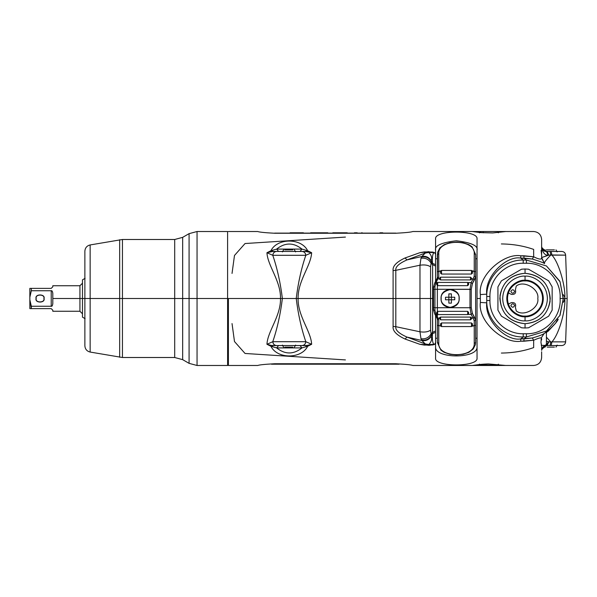 <?xml version="1.0" encoding="UTF-8"?>
<svg xmlns="http://www.w3.org/2000/svg" width="597" height="597" viewBox="0 0 597 597"><rect width="100%" height="100%" fill="white"/><g stroke="black" fill="none" stroke-linecap="round" stroke-linejoin="round"><path stroke-width="0.9" d="M559.792 315.82L563.284 298.5L560.038 281.739L563.135 298.5L567.143 298.5L564.941 298.5L563.396 302.328L564.814 299.56C565.628 307.865 560.135 332.633 551.986 341.857L565.635 341.857L551.986 341.857C560.135 332.633 565.628 307.865 564.814 299.56L564.941 298.5L563.284 298.5L560.046 281.747L546.419 265.941L526.435 260.061L523.957 258.091L526.435 260.061L523.211 260.061C503.741 259.546 486.212 277.083 486.734 296.515L489.928 296.515L489.928 300.485L486.734 300.485C486.212 319.917 503.741 337.454 523.211 336.939L523.211 333.753C505.443 334.23 489.443 318.208 489.928 300.485L489.928 296.515C489.443 278.792 505.443 262.77 523.211 263.247L526.435 263.247C544.979 262.71 561.486 279.986 560.098 298.5L563.284 298.5L560.098 298.5C561.486 317.014 544.979 334.29 526.435 333.753L526.435 336.939L546.419 331.059L560.038 315.261L563.284 298.5L560.046 315.253L546.419 331.059L526.435 336.939L523.211 336.939L523.211 333.753C505.443 334.23 489.443 318.208 489.928 300.485L486.734 300.485L486.734 302.828L480.354 302.448L486.734 302.828C484.548 320.731 506.674 341.678 520.748 338.909L520.748 341.215C504.017 344.156 477.734 321.716 480.354 302.448L480.354 294.552L486.734 294.172L480.354 294.552C477.734 275.284 504.017 252.844 520.748 255.785L520.748 258.091L523.211 260.061L520.748 258.091C506.674 255.322 484.548 276.269 486.734 294.172L486.734 296.515L486.734 294.172C484.548 276.269 506.674 255.322 520.748 258.091L523.957 258.091L523.957 255.785L533.658 256.77L533.658 249.404L533.658 256.77L520.748 255.785C504.017 252.844 477.734 275.284 480.354 294.552L480.354 298.5L477.04 298.5L477.04 238.815C478.264 229.845 434.355 229.845 435.579 238.815L435.579 254.516L434.713 252.718L432.758 252.053L424.266 251.927L419.795 252.718L405.05 257.964C396.468 261.993 392.483 266.195 393.102 270.568L393.102 298.5L298.082 298.5C297.791 280.754 310.97 265.844 311.649 252.718L307.664 250.733C301.44 237.837 277.157 237.837 270.926 250.733L266.949 252.718C267.62 265.844 280.806 280.754 280.515 298.5L228.405 298.5L228.405 365.483L228.405 298.5L280.515 298.5C280.806 316.246 267.62 331.156 266.949 344.282L270.926 346.267C277.157 359.163 301.44 359.163 307.664 346.267L311.641 344.282C310.97 331.156 297.791 316.246 298.082 298.5L393.102 298.5L393.102 326.432C392.483 330.805 396.468 335.007 405.05 339.036L419.795 344.282L424.266 345.073L432.758 344.947L434.713 344.282L435.579 342.484L435.579 358.185C434.355 367.155 478.264 367.155 477.04 358.185L477.04 298.5L480.354 298.5L480.354 302.448C477.734 321.716 504.017 344.156 520.748 341.215L533.658 340.23L533.658 347.596L533.658 340.23L523.957 341.215L523.957 338.909L526.435 336.939L523.211 336.939C503.741 337.454 486.212 319.917 486.734 300.485L486.734 302.828C484.548 320.731 506.674 341.678 520.748 338.909L523.211 336.939L520.748 338.909L532.315 337.977C538.39 336.26 542.345 334.775 544.166 333.529C560.665 321.328 559.77 314.209 555.688 323.081L548.009 331.38M541.636 351.782L541.636 357.506C541.158 362.349 538.501 365.013 533.658 365.483L472.279 365.476M483.309 364.177L483.137 364.842L483.309 364.177M481.637 365.483L496.614 365.483L481.637 365.483M497.129 365.468L498.376 364.192M395.863 363.745C405.796 364.289 411.43 364.871 412.773 365.483C411.43 364.871 405.796 364.289 395.863 363.745L274.657 363.745C264.725 364.289 259.091 364.871 257.755 365.483C259.098 364.871 264.732 364.289 274.657 363.745L395.863 363.745C405.796 364.289 411.43 364.871 412.773 365.483C411.43 364.871 405.796 364.289 395.863 363.745M419.975 298.5L395.811 298.5L395.811 326.678L419.975 331.79L419.975 298.5L395.811 298.5L395.811 270.322L419.975 265.21L419.975 331.79C424.557 332.454 428.094 331.91 430.586 330.156L431.094 333.827L432.616 332.365L432.616 298.5L430.586 298.5L430.586 330.156L430.586 266.844L431.094 263.173L432.616 264.635L432.616 298.5L419.975 298.5L430.586 298.5L430.586 266.844C428.094 265.09 424.557 264.546 419.975 265.21L419.975 298.5M425.258 343.939L406.997 337.089L421.878 340.506L425.258 343.939L428.81 344.529L433.989 344.379C432.556 342.991 432.071 339.402 432.541 333.619L431.161 336.26C432.228 338.999 431.444 341.753 428.81 344.529C431.444 341.753 432.228 338.999 431.161 336.26C428.982 339.775 425.892 341.193 421.878 340.506L425.258 343.939L424.206 344.797L419.795 344.282L405.05 339.036L406.997 337.089L425.258 343.939L428.81 344.529L429.116 345.014L424.206 344.797L425.258 343.939M304.552 345.551L305.694 345.551L306.351 346.648L301.985 347.909L276.612 347.909L278.59 345.551L276.612 347.909L270.926 346.267C277.157 359.163 301.44 359.163 307.664 346.267L301.985 347.909C293.53 354.618 285.067 354.618 276.612 347.909C285.067 354.618 293.53 354.618 301.985 347.909L276.612 347.909L272.247 346.648L272.904 345.551L276.508 345.551C274.322 345.312 273.083 344.029 272.784 341.7L266.949 344.282C267.62 331.156 280.814 316.246 280.508 298.5L282.374 298.5C280.463 314.082 277.277 328.477 272.784 341.7L305.813 341.7L272.784 341.7C277.269 328.484 280.463 314.082 282.374 298.5L296.224 298.5C298.127 314.082 301.328 328.484 305.813 341.7C301.321 328.477 298.127 314.082 296.231 298.5L282.374 298.5C280.463 282.918 277.269 268.516 272.784 255.3L305.813 255.3C301.328 268.516 298.127 282.918 296.224 298.5L298.082 298.5C297.784 316.246 310.977 331.156 311.649 344.282L305.813 341.7C305.515 344.029 304.276 345.312 302.089 345.551L304.522 345.551M276.508 345.551L302.089 345.551L276.508 345.551C274.322 345.312 273.083 344.029 272.784 341.7L266.949 344.282L271.389 345.439L276.508 345.551M277.433 345.551L274.016 345.551M551.128 251.449L550.001 251.449L550.859 254.949L565.635 255.143L551.374 255.143L565.635 255.143L551.986 255.143L551.128 251.449L550.001 251.449L550.859 254.949L548.777 255.158L547.21 251.449L548.777 255.158L550.859 254.949C546.762 259.217 544.636 261.837 544.471 262.822C544.636 261.837 546.762 259.217 550.859 254.949L551.986 255.143C560.135 264.367 565.628 289.135 564.814 297.44L564.941 298.5L564.814 297.44C565.628 289.135 560.135 264.367 551.986 255.143L551.128 251.449L561.807 251.449L546.419 251.449L548.18 255.158L548.777 255.158L541.636 257.576L544.598 263.62C543.897 262.904 539.8 261.374 532.315 259.023L533.658 256.77C538.494 259.225 541.151 259.71 541.636 258.232C541.151 259.71 538.494 259.225 533.658 256.77L532.315 259.023L523.957 258.091L523.957 255.785L520.748 255.785L520.748 258.091L532.315 259.023C539.8 261.374 543.897 262.904 544.598 263.62L541.636 258.232L541.636 246.673C542.583 252.561 544.762 255.389 548.18 255.158L541.636 257.576L541.636 246.665C542.583 252.561 544.762 255.389 548.18 255.158L546.419 251.449C543.927 251.576 542.33 249.979 541.636 246.665L541.636 239.494C541.158 234.651 538.501 231.987 533.658 231.517L472.279 231.524M541.636 338.663L541.636 339.999L541.636 338.663M541.636 350.327L541.636 345.379L541.636 350.327C542.33 347.021 543.927 345.424 546.419 345.551L547.21 345.551L546.419 345.551L547.21 345.551L548.777 341.842L548.18 341.842L546.419 345.551C543.091 346.35 543.091 346.35 546.419 345.551L548.18 341.842L548.777 341.842L546.419 341.141L548.777 341.842L547.21 345.551L550.001 345.551L547.546 345.551M541.636 345.723L540.964 342.484L541.636 346.499M228.405 298.5L228.405 302.38M496.614 231.517L481.637 231.517L496.614 231.517M483.137 232.158L483.309 232.823L483.137 232.158M274.657 233.255C264.725 232.711 259.091 232.129 257.755 231.517C259.091 232.129 264.725 232.711 274.657 233.255L395.863 233.255C405.796 232.711 411.43 232.129 412.773 231.517C411.43 232.129 405.796 232.711 395.863 233.255C405.796 232.711 411.43 232.129 412.773 231.517C411.43 232.129 405.796 232.711 395.863 233.255L274.657 233.255C264.725 232.711 259.091 232.129 257.755 231.517C259.091 232.129 264.725 232.711 274.657 233.255M425.258 253.061L406.997 259.911L421.878 256.494L425.258 253.061L421.878 256.494C425.892 255.807 428.982 257.225 431.161 260.74C432.228 258.001 431.444 255.247 428.81 252.471L433.989 252.621C432.556 254.009 432.071 257.598 432.541 263.381L431.161 260.74C432.228 258.001 431.444 255.247 428.81 252.471L425.258 253.061L406.997 259.911L405.05 257.964L419.795 252.718L424.206 252.203L425.258 253.061L424.206 252.203L429.116 251.986L428.81 252.471L425.258 253.061M277.15 251.449L304.522 251.449M304.768 251.449L307.209 251.561L307.664 250.733L307.209 251.561L311.641 252.718L305.694 251.449L306.351 250.352L311.641 252.718L305.813 255.3C305.515 252.971 304.276 251.688 302.089 251.449L300.007 251.449L301.985 249.091L306.351 250.352L305.694 251.449L302.089 251.449C304.276 251.688 305.515 252.971 305.813 255.3L311.641 252.718C310.977 265.844 297.784 280.754 298.082 298.5L296.224 298.5C298.127 282.918 301.321 268.523 305.813 255.3L272.784 255.3C277.277 268.523 280.463 282.918 282.366 298.5L280.515 298.5C280.814 280.754 267.62 265.844 266.949 252.718L272.784 255.3C273.083 252.971 274.322 251.688 276.508 251.449L302.089 251.449L300.007 251.449L301.985 249.091C293.53 242.382 285.067 242.382 276.612 249.091L301.985 249.091L307.664 250.733C301.44 237.837 277.157 237.837 270.926 250.733L276.612 249.091C285.067 242.382 293.53 242.382 301.985 249.091L276.612 249.091L278.59 251.449L277.292 251.449M277.433 251.449L274.016 251.449M412.773 365.483L472.078 365.483L475.891 365.013C482.003 364.095 487.973 363.886 488.846 363.969L505.928 365.483L477.622 364.745M508.808 365.454L506.159 365.461M232.032 323.567L234.487 341.544L245.046 353.469L345.424 359.916M345.424 237.084L245.046 243.531L234.487 255.456L232.032 273.433M498.376 232.808L497.129 231.532M472.772 231.569L505.92 231.517L492.712 232.942L480.981 232.629L472.078 231.517L412.773 231.517M506.159 231.539L508.808 231.546M393.102 326.432L393.102 298.5L395.811 298.5L395.811 326.678L393.102 326.432L395.811 326.678C395.229 330.074 398.953 333.536 406.997 337.089L421.878 340.506L420.975 338.738L419.975 331.79L395.811 326.678C395.229 330.074 398.953 333.536 406.997 337.089L405.05 339.036C396.468 335.007 392.483 330.805 393.102 326.432M429.116 345.014L428.81 344.529L432.788 344.723L429.116 345.014L419.795 344.282L429.027 345.32L432.788 344.723L429.116 345.014M435.579 332.372L435.579 342.484L434.713 344.282L433.989 344.379C432.556 342.991 432.071 339.402 432.541 333.619L435.579 332.372L432.541 333.619L432.616 298.5L433.534 298.5L432.616 298.5L432.616 264.635L435.579 266.083L435.579 281.493L435.579 266.083L432.616 264.635L432.541 263.381C432.071 257.598 432.556 254.009 433.989 252.621L434.713 252.718L435.579 254.516L435.579 264.628L432.541 263.381L431.116 261.165L431.094 263.173L432.616 264.635L432.541 263.381L435.579 264.628L435.579 266.083L435.579 238.815C434.355 229.845 478.264 229.845 477.04 238.815L477.04 358.185C478.264 367.155 434.355 367.155 435.579 358.185L435.579 330.917L432.616 332.365L431.094 333.827L431.116 335.835L432.541 333.619L432.616 332.365L435.579 330.917L435.579 332.372M435.579 315.507L435.579 330.917L435.579 315.507M393.102 270.568L395.811 270.322L395.811 298.5L393.102 298.5L393.102 270.568C392.483 266.195 396.468 261.993 405.05 257.964L406.997 259.911C398.953 263.464 395.229 266.926 395.811 270.322L419.975 265.21L420.975 258.262L421.878 256.494L406.997 259.911C398.953 263.464 395.229 266.926 395.811 270.322L393.102 270.568M429.116 251.986L432.788 252.277L428.81 252.471L429.027 251.68L419.795 252.718L424.266 251.927L432.788 252.277L429.116 251.986M273.389 345.551L277.15 345.551M301.985 347.909L300.007 345.551L301.985 347.909M275.62 251.449L271.389 251.561L270.926 250.733L272.247 250.352L272.904 251.449L266.949 252.718L272.784 255.3C273.083 252.971 274.322 251.688 276.508 251.449L272.904 251.449L272.247 250.352L276.612 249.091L278.59 251.449M421.878 340.506C425.892 341.193 428.982 339.775 431.161 336.26L431.116 335.835C428.855 339.342 425.646 340.7 421.489 339.894L421.878 340.506M419.975 331.79L420.975 338.738C425.519 339.29 428.892 337.648 431.094 333.827L430.586 330.156C428.094 331.91 424.557 332.454 419.975 331.79M421.489 339.894C425.646 340.7 428.855 339.342 431.116 335.835L431.094 333.827C428.892 337.648 425.519 339.29 420.975 338.738L421.489 339.894M302.089 345.551L307.209 345.439L311.641 344.282L305.813 341.7C305.515 344.029 304.276 345.312 302.089 345.551M432.788 344.723L433.989 344.379L432.788 344.723M433.952 344.663L434.713 344.282L433.952 344.663M272.904 345.551L272.247 346.648L270.926 346.267L271.389 345.439L275.62 345.551M266.949 344.282L271.389 345.439L270.926 346.267L266.949 344.282M306.351 346.648L305.694 345.551L307.209 345.439L307.664 346.267L306.351 346.648M311.641 344.282L307.664 346.267L307.209 345.439L311.641 344.282M501.361 353.058C512.853 352.939 523.621 351.118 533.658 347.596M551.128 345.551L561.807 345.551L550.001 345.551L551.128 345.551L551.986 341.857L550.859 342.051L546.419 337.163L550.859 342.051L548.777 341.842L550.859 342.051L550.001 345.551L550.859 342.051L551.986 341.857L551.128 345.551L548.531 345.551M546.807 345.551L547.21 345.551M549.173 345.551L550.233 345.551M559.792 281.18L546.419 265.941L526.435 260.061L526.435 263.247C544.979 262.71 561.486 279.986 560.098 298.5C561.486 317.014 544.979 334.29 526.435 333.753L523.211 333.753L526.435 333.753L526.435 336.939L523.957 338.909L520.748 338.909L520.748 341.215L523.957 341.215L523.957 338.909L532.315 337.977L533.658 340.23C537.516 338.514 540.061 337.715 541.292 337.835L540.964 342.484L541.292 337.835C540.061 337.715 537.516 338.514 533.658 340.23L532.315 337.977C538.39 336.26 542.345 334.775 544.166 333.529L541.292 337.835L544.166 333.529C560.665 321.328 559.77 314.209 555.688 323.081L558.15 319.119M541.778 349.17L546.583 345.551M421.878 256.494L421.489 257.106C425.646 256.3 428.855 257.658 431.116 261.165L431.161 260.74C428.982 257.225 425.892 255.807 421.878 256.494M419.975 265.21C424.557 264.546 428.094 265.09 430.586 266.844L431.094 263.173C428.892 259.352 425.519 257.71 420.975 258.262L419.975 265.21M421.489 257.106L420.975 258.262C425.519 257.71 428.892 259.352 431.094 263.173L431.116 261.165C428.855 257.658 425.646 256.3 421.489 257.106M432.788 252.277L433.989 252.621L432.788 252.277M271.389 251.561L266.949 252.718L270.926 250.733L271.389 251.561M546.427 251.449L546.807 251.449M549.173 251.449L550.233 251.449M550.561 251.449C558.516 251.449 558.516 251.449 550.561 251.449M533.658 249.404C523.621 245.882 512.853 244.061 501.361 243.942M564.814 297.44L563.344 294.679L564.814 297.44M548.531 251.449L546.419 251.449L541.778 247.83M523.211 260.061L526.435 260.061L526.435 263.247L523.211 263.247L523.211 260.061C503.741 259.546 486.212 277.083 486.734 296.515L489.928 296.515C489.443 278.792 505.443 262.77 523.211 263.247L523.211 260.061M486.734 300.485L486.734 296.515M547.546 251.449L546.583 251.449M541.076 250.449L541.561 254.486M546.419 332.619L555.688 323.081M477.04 346.812C478.182 358.954 434.437 358.954 435.579 346.812C434.437 358.954 478.182 358.954 477.04 346.812M435.579 338.245L437.362 338.245L435.579 338.245M475.637 338.245L477.04 338.245L475.637 338.245M435.579 258.755L437.362 258.755L435.579 258.755M475.637 258.755L477.04 258.755L475.637 258.755M477.04 250.188C478.219 245.733 471.309 242.598 456.309 240.77C441.31 242.598 434.4 245.733 435.579 250.188C434.4 245.733 441.31 242.598 456.309 240.77C471.309 242.598 478.219 245.733 477.04 250.188M274.657 363.745C264.725 364.289 259.091 364.871 257.755 365.483C259.098 364.871 264.732 364.289 274.657 363.745M560.098 298.5L561.076 298.5L560.098 298.5M561.978 298.5L562.673 298.5L561.978 298.5M546.419 332.783L545.3 332.783L546.419 332.783L546.419 344.268L546.419 332.783M284.754 347.141L292.843 347.141L284.754 347.141M284.754 249.859L292.843 249.859L284.754 249.859M547.21 347.141L554.397 347.141L547.21 347.141M546.307 249.859L554.397 249.859L546.307 249.859M274.657 233.114L395.863 233.114M382.714 233.114L362.192 233.114M364.961 233.114L379.386 233.114M357.2 233.114L354.424 233.114M379.938 232.793L382.714 232.793M362.192 232.793L361.64 232.793M354.424 232.793L357.2 232.793M346.111 232.793L335.574 232.793M332.798 232.793L347.215 232.793M327.805 232.793L323.925 232.793L327.805 232.793M310.619 232.793L325.037 232.793M323.925 232.793L312.835 232.793M290.097 232.793L303.403 232.793M301.187 232.793L291.209 232.793M471.488 318.865L470.533 319.82L440.549 319.82L439.593 318.126L437.952 318.126L438.765 319.962L438.765 325.746L440.564 325.746L440.549 323.85L441.511 322.955L471.488 322.955L472.451 323.85L472.436 325.746L474.234 325.746L474.234 343.424L475.637 342.447L474.234 343.424L474.234 325.746L475.637 325.156L474.234 325.746L474.234 320.873L475.533 320.201L475.637 319.395L475.637 342.447L475.637 254.553L475.637 271.844L474.234 271.254L474.234 253.576L475.637 254.553L474.234 253.576L474.234 271.254L475.637 271.844L475.637 277.605L475.533 276.799L474.234 276.127L474.234 271.254L472.436 271.254L472.451 273.15L471.488 274.045L441.511 274.045L440.549 273.15L440.564 271.254L438.765 271.254L438.765 277.038L437.952 278.874L439.593 278.874L439.593 278.165L439.593 279.284L440.549 279.918L470.533 279.918L471.488 279.284L470.533 279.918L440.549 279.918L439.593 278.874L437.952 278.874L438.765 277.038L437.362 277.941L437.362 254.553L438.765 253.576C437.81 238.606 475.19 238.606 474.234 253.576C475.19 238.606 437.81 238.606 438.765 253.576L438.765 271.254L438.765 253.576L437.362 254.553L437.362 278.612L437.586 252.404L439.78 248.001L444.153 244.658L449.765 242.755L456.668 242.083L463.145 242.733L468.951 244.71L472.063 246.815L475.637 254.553M437.362 285.612L437.362 342.447L437.362 325.156L438.765 325.746L437.362 325.156L437.362 319.059L438.765 319.962L438.765 343.424C437.81 358.394 475.19 358.394 474.234 343.424C475.19 358.394 437.81 358.394 438.765 343.424L437.362 342.447L437.4 319.291L436.706 317.626L437.952 318.126L436.706 317.626L434.728 313.97L435.952 314.432L437.952 318.126L439.593 318.126L440.549 317.082L470.533 317.082L471.488 318.126L473.137 318.126L474.234 320.873L475.533 320.201L472.414 313.403L471.257 307.627L471.257 289.373L472.414 283.597L475.533 276.799L474.234 276.127L474.234 271.254L472.287 270.851L472.451 273.15L471.488 274.045L471.488 270.441L472.436 271.254M437.362 318.388L437.362 319.059L438.765 319.962L435.952 314.432L437.168 314.432L435.952 314.432L434.937 310.373L434.937 307.724L469.988 307.724L471.137 314.432L472.414 313.403L471.257 307.627L469.988 307.724L469.988 289.276L434.937 289.276L471.257 289.373L471.257 307.627L469.988 307.724L469.988 289.276L471.137 282.568L468.175 282.568L471.137 282.568L469.988 289.276L471.257 289.373L472.414 283.597L471.137 282.568L473.137 278.874L471.137 282.568L472.414 283.597L474.406 279.866L473.137 278.874L471.488 278.874L471.488 278.165L471.488 279.284L471.488 278.874L473.137 278.874L474.234 276.127L473.137 278.874L474.406 279.866L475.533 276.799L475.637 277.605L475.637 319.395L475.533 320.201L474.406 317.134L473.137 318.126L471.488 318.126L471.488 318.835L471.488 317.716L471.488 318.835M475.637 342.447L475.413 344.596L473.22 348.999L468.846 352.342L463.235 354.245L456.332 354.916L449.862 354.267L444.049 352.29L440.937 350.185L437.362 342.447L438.765 343.424L438.765 325.746L440.564 325.746L440.549 323.85L441.511 322.955L471.488 322.955L472.451 323.85L472.294 326.134L474.234 325.746L474.234 320.873L473.137 318.126L474.406 317.134L472.414 313.403L471.137 314.432L473.137 318.126L471.137 314.432L468.175 314.432L471.137 314.432L469.988 307.724L434.937 307.724L434.937 310.373L433.534 309.888L433.534 307.559L434.937 307.724L433.534 307.559L433.534 287.112L433.534 309.888L433.534 287.112L434.937 286.627L435.952 282.568L437.952 278.874L436.706 279.374L437.952 278.874L435.952 282.568L434.735 283.023L437.168 282.568L435.952 282.568L434.937 286.627L434.937 289.276L434.937 286.627L433.534 287.112M472.436 325.746L471.488 326.559L471.488 322.955L471.488 326.559L441.511 326.559L441.511 322.955L441.511 326.559L440.72 326.149M440.72 270.851L437.362 271.844L438.765 271.254L438.765 277.038L437.4 277.709L434.728 283.03L433.534 287.082M440.705 326.134L440.564 325.746M472.451 325.589L472.451 323.85M472.451 273.15L472.451 271.411M440.69 270.896L441.511 270.434L441.511 274.045L440.549 273.15L440.564 271.254L441.511 270.441L471.488 270.434L471.488 274.045L441.511 274.045L441.511 270.441L471.488 270.441L472.309 270.896M440.564 271.254L440.705 270.866M433.534 309.888L434.937 310.373L435.952 314.432L434.735 313.977L433.534 309.918M468.6 313.806L468.623 312.41L467.667 311.335L437.683 311.335L436.728 312.41L436.743 313.806M436.743 313.821L436.728 312.41L437.683 311.335L437.683 314.425L437.683 311.335L467.667 311.335L467.667 314.425L467.667 311.335L468.623 312.41L468.6 313.821M468.623 312.41L468.623 313.612M436.743 283.194L436.728 284.59L437.683 285.664L467.667 285.664L468.623 284.59L468.6 283.194M468.6 283.179L468.623 284.59L467.667 285.664L467.667 282.575L467.667 285.664L437.683 285.664L437.683 282.575L437.683 285.664L436.728 284.59L436.743 283.179M468.623 283.388L468.623 284.59M434.937 289.276L433.534 289.441L434.937 289.276L434.937 307.724L434.937 289.276M459.212 298.5C459.772 286.776 440.474 286.776 441.034 298.5C440.474 310.224 459.772 310.224 459.212 298.5C459.772 310.224 440.474 310.224 441.034 298.5M439.593 318.835L439.593 317.716L440.549 317.082L440.549 319.537L440.549 317.082L470.533 317.082L470.533 319.537L470.533 317.082L471.488 317.716M471.488 278.135L470.533 277.18L440.549 277.18L439.593 278.165M440.549 277.463L440.549 279.918L440.549 277.463M470.533 277.463L470.533 279.918L470.533 277.463M471.488 278.165L471.488 279.284M441.19 298.5C440.683 294.276 443.661 291.299 450.123 289.567C456.586 291.299 459.563 294.276 459.056 298.5C459.563 302.724 456.586 305.701 450.123 307.433C443.661 305.701 440.683 302.724 441.19 298.5M448.847 303.127L451.399 303.127L451.399 299.776L454.742 299.776L454.742 297.224L451.399 297.224L451.399 293.873L448.847 293.873L448.847 297.224L445.496 297.224L445.496 299.776L448.847 299.776L448.847 303.127L451.399 303.127L451.399 299.776L448.847 299.776L451.399 299.776L451.399 297.224L451.399 299.776L454.742 299.776L454.742 297.224L448.847 297.224L451.399 297.224L451.399 293.873L448.847 293.873M448.847 299.776L448.847 297.224L448.847 299.776L445.496 299.776L445.496 297.224L448.847 297.224M52.812 286.776L51.223 288.373L29.85 288.373L29.85 308.627L29.85 297.224L31.32 290.739L51.223 290.739L51.223 306.261L31.32 306.261L29.85 299.776L31.32 306.261L51.223 306.261C52.006 306.574 52.536 305.664 52.812 303.537L52.812 293.463C52.536 291.336 52.006 290.433 51.223 290.739L31.32 290.739L31.32 288.373L51.223 288.373L52.812 286.776L52.812 285.739L79.931 285.739L82.483 283.187M36.066 298.5C34.656 303.231 45.462 303.231 44.044 298.5C45.462 293.769 34.656 293.769 36.066 298.5M79.931 298.5L79.931 285.739L79.931 298.5L52.812 298.5L79.931 298.5L79.931 285.739L79.931 298.5L82.483 298.5L82.483 317.156L82.483 298.5L79.931 298.5L79.931 311.261L79.931 298.5M82.483 313.813L79.931 311.261L52.812 311.261L52.812 310.224L51.223 308.627L31.32 308.627L30.775 304.589M52.812 298.5L52.812 293.463C52.536 291.336 52.006 290.433 51.223 290.739L51.223 306.261C52.006 306.574 52.536 305.664 52.812 303.537L52.812 298.5M52.812 310.224L51.223 308.627L29.85 308.627L31.32 308.627L31.32 306.261M31.32 288.373L31.32 290.739L29.85 297.224L29.85 288.373L31.32 288.373M31.096 291.403L31.32 290.739L31.096 291.403M30.768 304.545L30.551 303.769M30.126 301.925L30.283 302.679M85.102 298.5L82.483 298.5L82.483 279.844L82.483 317.156L82.483 298.5L84.08 298.5M36.23 298.5C34.872 303.045 45.245 303.045 43.887 298.5C45.245 293.955 34.872 293.955 36.23 298.5C34.872 303.045 45.245 303.045 43.887 298.5C45.245 293.955 34.872 293.955 36.23 298.5M197.055 298.5L197.055 365.483L197.055 298.5L227.606 298.5L227.606 365.483L227.606 231.517L227.606 298.5L197.055 298.5L197.055 365.483L197.055 298.5L189.077 298.5L189.077 363.349L189.077 298.5L197.055 298.5L197.055 231.517L197.055 298.5M189.077 298.5L189.077 363.349L189.077 233.651L189.077 298.5L182.667 298.5L182.667 359.648L182.667 298.5L189.077 298.5L189.077 233.651L189.077 298.5M182.667 298.5L182.667 237.352L182.667 359.648L182.667 298.5L174.697 298.5L182.667 298.5M174.697 298.5L174.697 239.494L174.697 357.506L174.697 239.494L174.697 298.5L122.445 298.5L122.445 357.506L122.445 298.5L174.697 298.5M119.676 298.5L119.676 357.267L119.676 298.5L122.445 298.5L122.445 357.506L122.445 239.494L122.445 298.5L119.676 298.5L119.676 357.267L119.676 239.733L119.676 298.5L90.147 298.5L90.147 352.058L90.147 298.5L119.676 298.5L119.676 239.733L119.676 298.5M84.871 298.5L84.871 345.775L84.871 298.5L90.147 298.5L90.147 352.058L90.147 298.5L84.871 298.5L84.871 251.225L84.871 298.5M84.871 278.18L84.871 276.836M84.871 275.515L84.871 268.113M84.871 265.874L84.871 263.77M84.871 255.494L84.871 254.337M84.871 343.178L84.871 342.663M84.871 334.23L84.871 333.23M84.871 331.126L84.871 328.887M84.871 321.484L84.871 320.164M84.871 318.82L84.871 319.238M90.147 298.5L90.147 244.942L90.147 298.5M122.445 298.5L122.445 239.494L122.445 298.5M297.142 298.5L298.082 298.5L297.142 298.5M525.047 273.299C511.144 274.404 502.801 281.791 500.032 295.463C499.973 312.313 508.308 321.723 525.047 323.701C538.949 322.596 547.292 315.209 550.061 301.537C550.121 284.687 541.785 275.277 525.047 273.299C509.741 274.792 501.338 283.194 499.846 298.5C501.338 313.806 509.741 322.208 525.047 323.701L525.047 328.007L521.569 327.798L501.413 316.164L497.935 310.142L497.935 286.858L501.413 280.836L521.569 269.202L525.047 268.993L525.047 273.299L525.047 268.993L528.524 269.202L548.68 280.836L552.158 286.858L552.158 310.142L548.68 316.164L528.524 327.798L525.047 328.007L525.047 323.701C540.352 322.208 548.755 313.806 550.247 298.5C548.755 283.194 540.352 274.792 525.047 273.299M525.047 320.828C518.517 321.723 503.025 315.029 502.719 298.5C503.025 281.971 518.517 275.277 525.047 276.172C531.576 275.277 547.068 281.971 547.374 298.5C547.068 315.029 531.576 321.723 525.047 320.828L525.047 316.746C519.711 317.485 507.047 312.007 506.801 298.5C507.047 284.993 519.711 279.515 525.047 280.254L525.047 276.172C518.517 275.277 503.025 281.971 502.719 298.5C503.025 315.029 518.517 321.723 525.047 320.828C531.576 321.723 547.068 315.029 547.374 298.5C547.068 281.971 531.576 275.277 525.047 276.172L525.047 280.254C530.382 279.515 543.046 284.993 543.292 298.5C543.046 312.007 530.382 317.485 525.047 316.746L525.047 320.828M525.047 268.993L521.569 269.202L501.413 280.836L497.935 286.858L497.935 310.142L501.413 316.164L521.569 327.798L525.047 328.007L528.524 327.798L548.68 316.164L552.158 310.142L552.158 286.858L548.68 280.836L528.524 269.202L525.047 268.993M525.047 316.746C530.382 317.485 543.046 312.007 543.292 298.5C543.046 284.993 530.382 279.515 525.047 280.254L525.047 280.956C530.181 280.254 542.352 285.515 542.591 298.5C542.352 311.485 530.181 316.746 525.047 316.044L525.047 316.746L525.047 316.044C519.912 316.746 507.741 311.485 507.502 298.5C507.741 285.515 519.912 280.254 525.047 280.956L525.047 280.254C519.711 279.515 507.047 284.993 506.801 298.5C507.047 312.007 519.711 317.485 525.047 316.746M525.047 280.956C519.912 280.254 507.741 285.515 507.502 298.5C507.741 311.485 519.912 316.746 525.047 316.044C530.181 316.746 542.352 311.485 542.591 298.5C542.352 285.515 530.181 280.254 525.047 280.956M516.248 286.09L515.405 289.709C516.263 293.149 514.935 294.702 511.405 294.373L508.398 292.97L511.405 294.373C514.935 294.702 516.263 293.149 515.405 289.709L516.248 286.09C523.673 279.777 539.531 288.911 537.807 298.5C539.531 308.089 523.673 317.223 516.248 310.91L515.405 307.291C516.263 303.851 514.935 302.298 511.405 302.627L508.398 304.03L511.405 302.627C514.935 302.298 516.263 303.851 515.405 307.291L516.248 310.91C523.673 317.223 539.531 308.089 537.807 298.5C539.531 288.911 523.673 279.777 516.248 286.09C523.673 279.777 539.531 288.911 537.807 298.5C539.531 308.089 523.673 317.223 516.248 310.91L515.405 307.291C516.263 303.851 514.935 302.298 511.405 302.627M514.666 291.485C513.39 293.754 512.114 293.754 510.838 291.485C512.114 289.209 513.39 289.209 514.666 291.485M514.666 305.515C513.39 307.791 512.114 307.791 510.838 305.515C512.114 303.246 513.39 303.246 514.666 305.515M511.405 294.373C514.935 294.702 516.263 293.149 515.405 289.709M395.863 364.207L274.657 364.207M356.155 364.207L356.79 364.207M271.471 364.207L276.784 364.207M275.59 364.207L272.262 364.207M277.978 364.207L283.03 364.207M284.888 364.207L284.224 364.207L284.888 364.207M363.192 364.207L363.745 364.207M367.931 364.207L368.595 364.207M364.625 364.207L365.282 364.207M369.7 364.207L373.229 364.207M374.55 364.207L378.08 364.207M291.933 364.207L292.731 364.207M301.373 364.207L300.306 364.207L301.373 364.207M296.455 364.207L300.306 364.207M304.56 364.207L305.358 364.207M313.067 364.207L313.865 364.207M308.545 364.207L309.343 364.207M319.447 364.207L320.246 364.207M314.925 364.207L315.723 364.207M321.305 364.207L326.619 364.207M325.29 364.207L322.634 364.207M331.805 364.207L332.469 364.207M337.521 364.207L338.32 364.207M333.536 364.207L334.327 364.207M338.051 364.207L334.201 364.207L338.051 364.207M339.38 364.207L340.447 364.207M384.072 364.207L384.804 364.207M388.677 364.207L393.162 364.207M392.557 364.207L391.222 364.207M390.617 364.207L389.289 364.207M394.132 364.207L394.744 364.207M395.707 364.207L399.102 364.207M398.498 364.207L396.318 364.207M228.405 365.483L257.755 365.483M481.346 365.483L497.271 365.454L498.413 364.185M228.405 231.517L257.755 231.517M498.413 232.815L497.271 231.546L481.346 231.517M481.354 365.483L479.436 364.133M479.436 232.867L481.354 231.517M278.59 345.551L277.292 345.551M305.619 345.551L304.328 345.551M305.619 251.449L304.328 251.449M302.112 345.551L302.97 345.551M561.814 345.551C564.075 345.342 565.352 344.111 565.635 341.857L567.15 298.5L565.635 255.143C565.352 252.889 564.075 251.658 561.814 251.449M542.091 348.297L544.337 346.021L541.658 349.82L544.352 346.014M541.695 349.573L541.636 350.282M541.658 349.827L544.464 345.962L542.158 348.155L541.643 350.073M542.046 348.379L541.658 349.812M302.112 251.449L302.97 251.449M542.136 248.807L544.464 251.038L541.658 247.18M541.636 246.852L542.091 248.718L544.345 250.979L543.016 250.039L541.695 247.427M541.643 246.934L542.427 249.315L544.464 251.031L541.658 247.173M546.419 344.268L545.3 345.379L541.255 345.379M294.433 347.141L295.627 345.066M283.59 347.141L282.388 345.066M295.627 251.934L294.433 249.859M282.388 251.934L283.59 249.859M555.986 347.141L557.18 345.066M545.143 347.141L544.464 345.962M557.18 251.934L555.986 249.859M544.464 251.038L545.143 249.859M472.309 326.104L471.488 326.566L441.511 326.566L440.69 326.104M468.608 313.776L467.667 314.582L437.683 314.582L436.735 313.776M436.735 283.224L437.683 282.418L467.667 282.418L468.608 283.224M82.483 279.844L85.102 278.329M82.483 317.156L85.102 318.671M84.871 345.775C85.117 349.141 86.871 351.237 90.147 352.058L122.445 357.506L174.697 357.506L182.667 359.648L189.077 363.349L197.055 365.483L227.606 365.483M227.606 231.517L197.055 231.517L189.077 233.651L182.667 237.352L174.697 239.494L122.445 239.494L90.147 244.942C86.871 245.763 85.117 247.859 84.871 251.225"/></g></svg>
